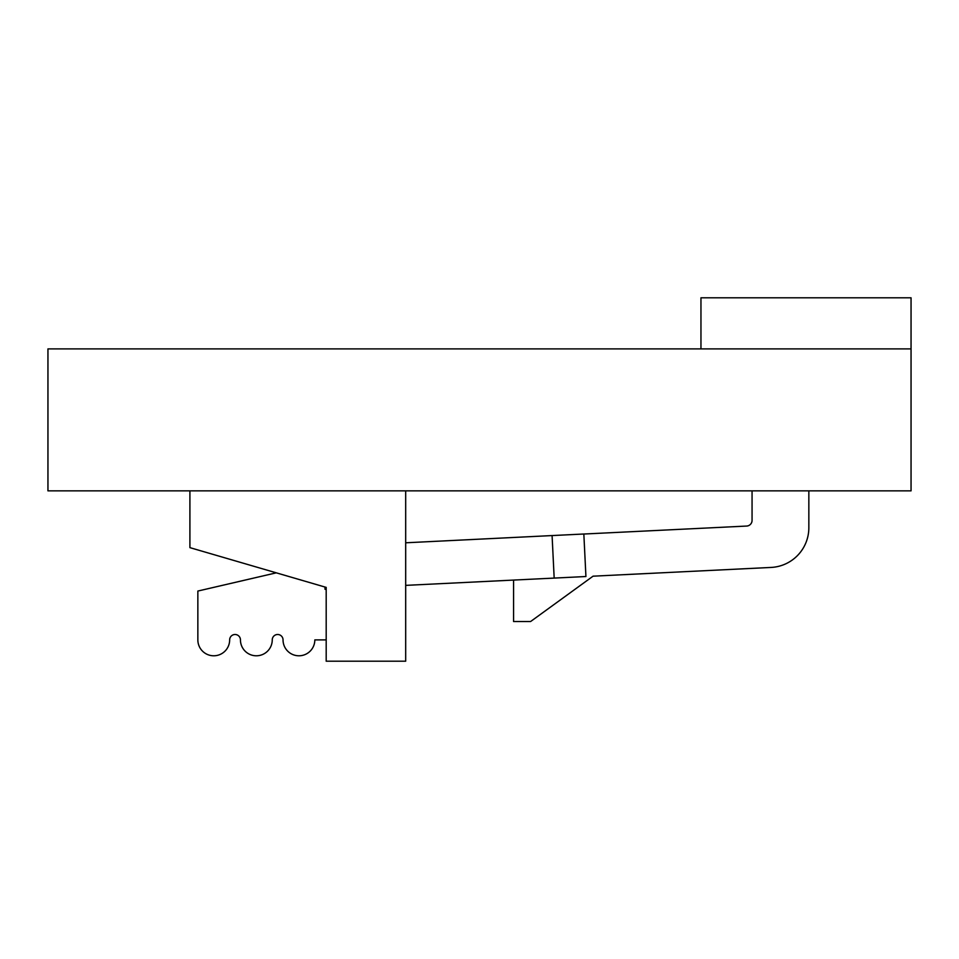 <?xml version="1.0" encoding="UTF-8"?>
<svg xmlns="http://www.w3.org/2000/svg" width="959" height="959" viewBox="0 0 959 959"><rect width="100%" height="100%" fill="white"/><g stroke="black" fill="none" stroke-linecap="round" stroke-linejoin="round"><path stroke-width="1.44" d="M911.05 297.793L911.05 490.852L911.05 297.793L700.957 297.793L700.957 348.896L700.957 297.793L911.05 297.793M47.95 348.896L911.05 348.896L47.95 348.896L47.95 490.852L911.05 490.852L47.95 490.852L47.95 348.896M405.681 490.852L405.681 661.207L326.192 661.207L326.192 587.388L189.906 547.637L189.906 490.852L189.906 547.637L326.192 587.388L326.192 661.207L405.681 661.207L405.681 490.852M593.07 576.179L771.036 567.44A39.751 39.751 0 0 0 808.845 527.75L808.845 490.852L808.845 527.75A39.751 39.751 0 0 1 771.036 567.44L593.07 576.179L530.603 621.528L593.07 576.179M752.06 490.852L752.06 520.389A5.682 5.682 0 0 1 746.653 526.059L583.839 534.031L746.653 526.059A5.682 5.682 0 0 0 752.06 520.389L752.06 490.852M513.568 580.087L513.568 621.528L530.603 621.528L513.568 621.528L513.568 580.087M585.925 576.527L405.681 585.374L554.17 578.085L552.084 535.566L583.839 534.007L585.925 576.527L583.839 534.007L405.681 542.794L552.084 535.566L554.17 578.085L585.925 576.527M326.192 589.282L325.041 589.329L324.933 587.016L325.041 589.329L326.192 589.282M197.854 591.056L276.3 572.835L197.854 591.056L197.854 639.893L197.854 591.056M197.854 639.893A15.895 15.895 0 0 0 213.761 655.788A15.895 15.895 0 0 0 229.657 639.893A5.394 5.394 0 0 1 235.051 634.498A5.394 5.394 0 0 1 240.445 639.893A15.895 15.895 0 0 0 256.341 655.788A15.895 15.895 0 0 0 272.248 639.893A5.394 5.394 0 0 1 277.642 634.498A5.394 5.394 0 0 1 283.037 639.893A15.895 15.895 0 0 0 298.932 655.788A15.895 15.895 0 0 0 314.828 639.893L326.192 639.893L314.828 639.893A15.895 15.895 0 0 1 298.932 655.788A15.895 15.895 0 0 1 283.037 639.893A5.394 5.394 0 0 0 277.642 634.498A5.394 5.394 0 0 0 272.248 639.893A15.895 15.895 0 0 1 256.341 655.788A15.895 15.895 0 0 1 240.445 639.893A5.394 5.394 0 0 0 235.051 634.498A5.394 5.394 0 0 0 229.657 639.893A15.895 15.895 0 0 1 213.761 655.788A15.895 15.895 0 0 1 197.854 639.893"/></g></svg>
